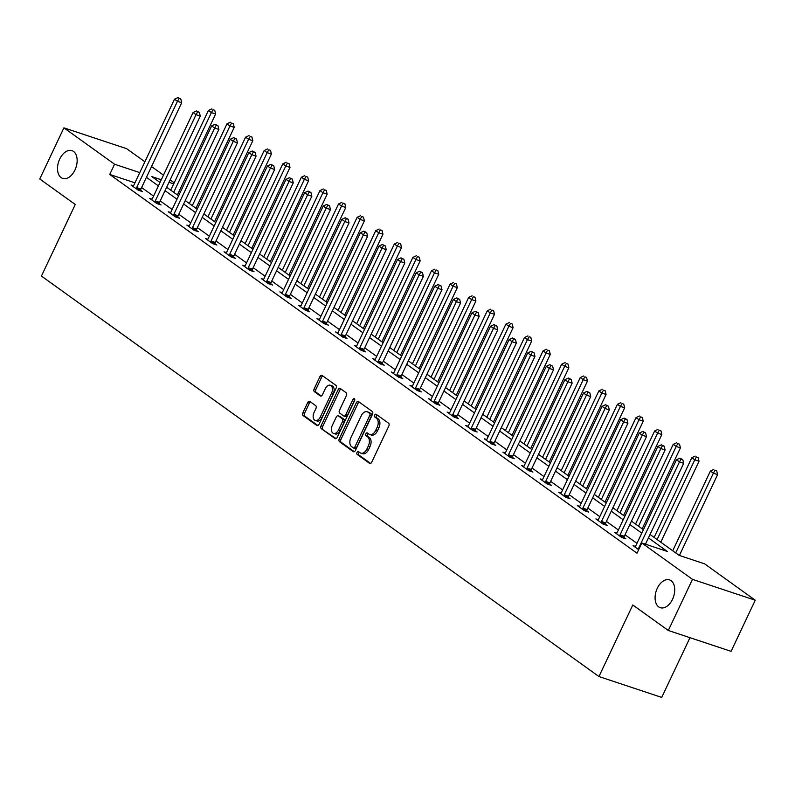<?xml version="1.0" encoding="UTF-8"?>
<svg xmlns="http://www.w3.org/2000/svg" width="795" height="795" viewBox="0 0 795 795"><rect width="100%" height="100%" fill="white"/><g stroke="black" fill="none" stroke-linecap="round" stroke-linejoin="round"><path stroke-width="1.19" d="M357.025 452.434A1.57 0.984 -71.6 0 0 357.174 454.422L369.605 463.356A2.246 1.401 -71.6 0 0 369.844 463.475A2.246 1.401 -71.6 0 0 371.722 462.183L388.805 426.05A2.246 1.401 -71.6 0 0 388.586 423.208L376.154 414.274A1.57 0.984 -71.6 0 0 375.985 414.195A1.57 0.984 -71.6 0 0 374.674 415.089A1.57 0.984 -71.6 0 0 374.823 417.087L376.433 418.24A7.185 4.482 -71.6 0 1 377.138 427.352L375.717 430.363A7.185 4.482 -71.6 0 1 369.705 434.497A7.185 4.482 -71.6 0 1 368.94 434.1L367.33 432.947A1.57 0.984 -71.6 0 0 367.161 432.858A1.57 0.984 -71.6 0 0 365.849 433.762A1.57 0.984 -71.6 0 0 365.998 435.759L367.608 436.912A7.185 4.482 -71.6 0 1 368.314 446.025L366.892 449.036A7.185 4.482 -71.6 0 1 360.88 453.17A7.185 4.482 -71.6 0 1 360.115 452.772L358.505 451.61A1.57 0.984 -71.6 0 0 358.336 451.53A1.57 0.984 -71.6 0 0 357.025 452.434M359.35 452.226A1.57 0.984 -71.6 0 0 358.724 452.991A1.57 0.984 -71.6 0 0 358.873 454.988L370.599 463.415M376.999 414.881A1.57 0.984 -71.6 0 0 376.373 415.656A1.57 0.984 -71.6 0 0 376.522 417.653L378.132 418.806L376.433 418.24M368.174 433.553A1.57 0.984 -71.6 0 0 367.548 434.328A1.57 0.984 -71.6 0 0 367.697 436.316L369.307 437.479L367.608 436.912M74.959 170.011A14.638 9.133 -71.6 0 0 71.948 150.643A14.638 9.133 -71.6 0 0 59.705 159.06A14.638 9.133 -71.6 0 0 62.706 178.428A14.638 9.133 -71.6 0 0 74.959 170.011M672.53 599.271A14.638 9.133 -71.6 0 0 669.519 579.893A14.638 9.133 -71.6 0 0 657.276 588.31A14.638 9.133 -71.6 0 0 660.277 607.688A14.638 9.133 -71.6 0 0 672.53 599.271M309.792 401.425A2.246 1.401 -71.6 0 0 309.553 401.306A2.246 1.401 -71.6 0 0 307.675 402.598L302.885 412.734A2.246 1.401 -71.6 0 0 303.104 415.576L316.907 425.494A2.246 1.401 -71.6 0 0 317.145 425.623A2.246 1.401 -71.6 0 0 319.024 424.331L336.106 388.198A2.246 1.401 -71.6 0 0 335.887 385.346L322.074 375.429A2.246 1.401 -71.6 0 0 321.836 375.31A2.246 1.401 -71.6 0 0 319.958 376.601L314.174 388.844A2.246 1.401 -71.6 0 0 314.393 391.697L320.305 395.94A2.246 1.401 -71.6 0 0 320.544 396.059A2.246 1.401 -71.6 0 0 322.422 394.767L325.294 388.695A6.002 3.746 -71.6 0 1 330.313 385.247A6.002 3.746 -71.6 0 1 331.545 393.197L320.305 416.978A6.002 3.746 -71.6 0 1 315.277 420.436A6.002 3.746 -71.6 0 1 314.045 412.486L315.923 408.521A2.246 1.401 -71.6 0 0 315.695 405.669L309.792 401.425M650.052 534.479L679.149 555.377L704.599 563.834L755.25 600.225L731.082 651.344L668.307 630.485L632.79 604.975L598.953 676.545L41.429 276.064L75.267 204.484L39.75 178.974L63.918 127.846L126.693 148.705L144.889 161.783M668.307 630.485L692.475 579.356L641.823 542.975L667.273 551.432L648.432 537.897M134.941 182.83L109.74 174.453L636.994 553.201L641.823 542.975M109.74 174.453L114.569 164.227L63.918 127.846M339.266 438.87A2.246 1.401 -71.6 0 0 339.485 441.712L353.288 451.63A2.246 1.401 -71.6 0 0 353.527 451.759A2.246 1.401 -71.6 0 0 355.405 450.467L372.487 414.334A2.246 1.401 -71.6 0 0 372.269 411.482L358.466 401.564A2.246 1.401 -71.6 0 0 358.217 401.445A2.246 1.401 -71.6 0 0 356.339 402.737L339.266 438.87L340.956 439.426A2.246 1.401 -71.6 0 0 341.184 442.278L354.282 451.689M335.092 438.562L321.289 428.644A2.246 1.401 -71.6 0 1 321.071 425.802L338.153 389.669A2.246 1.401 -71.6 0 1 340.031 388.377A2.246 1.401 -71.6 0 1 340.27 388.497L346.183 392.74A2.246 1.401 -71.6 0 1 346.401 395.592L339.475 410.25A2.246 1.401 -71.6 0 0 339.694 413.092L343.609 415.904A2.246 1.401 -71.6 0 0 343.857 416.033A2.246 1.401 -71.6 0 0 345.736 414.742L352.94 399.488A1.57 0.984 -71.6 0 1 354.252 398.583A1.57 0.984 -71.6 0 1 354.58 400.66L337.219 437.399A2.246 1.401 -71.6 0 1 335.341 438.691A2.246 1.401 -71.6 0 1 335.092 438.562L335.599 438.731M598.953 676.545L661.728 697.414L689.971 637.679M636.964 543.353L625.009 534.767M618.371 529.997L606.416 521.411M599.778 516.641L587.823 508.055M581.185 503.285L569.23 494.699M562.592 489.929L550.637 481.343M543.999 476.573L532.054 467.997M525.406 463.217L513.461 454.641M506.812 449.861L494.868 441.285M488.219 436.505L476.275 427.929M469.626 423.149L457.682 414.573M451.033 409.803L439.088 401.217M432.44 396.447L420.495 387.861M413.857 383.091L401.902 374.505M395.264 369.735L383.309 361.149M376.671 356.379L364.716 347.793M358.078 343.023L346.123 334.437M339.485 329.667L327.54 321.081M320.892 316.311L308.947 307.725M302.299 302.955L290.354 294.369M283.706 289.599L271.761 281.013M265.113 276.243L253.168 267.667M246.52 262.887L234.575 254.311M227.927 249.531L215.982 240.955M209.343 236.175L197.389 227.599M190.75 222.829L178.796 214.243M172.157 209.473L160.202 200.887M153.564 196.117L141.609 187.531M635.473 546.433L633.078 545.638L638.663 549.653M616.88 533.077L614.495 532.282L621.64 537.42L625.884 538.831L623.956 537.45M598.287 519.721L595.902 518.926L603.047 524.064L607.291 525.475L605.363 524.094M579.694 506.375L577.309 505.58L584.454 510.708L588.697 512.119L586.77 510.738M561.101 493.019L558.716 492.224L565.861 497.362L570.104 498.763L568.177 497.382M542.518 479.663L540.123 478.868L547.268 484.006L551.511 485.407L549.583 484.026M523.925 466.307L521.53 465.512L528.685 470.65L532.918 472.061L530.99 470.67M505.332 452.951L502.937 452.156L510.092 457.294L514.325 458.705L512.397 457.314M486.739 439.595L484.344 438.8L491.499 443.938L495.742 445.349L493.804 443.958M468.146 426.239L465.751 425.444L472.906 430.582L477.149 431.993L475.221 430.602M449.553 412.883L447.158 412.088L454.313 417.226L458.556 418.637L456.628 417.246M430.96 399.527L428.565 398.732L435.72 403.87L439.963 405.281L438.035 403.89M412.366 386.171L409.982 385.376L417.127 390.514L421.37 391.925L419.442 390.534M393.773 372.815L391.388 372.02L398.534 377.158L402.777 378.569L400.849 377.188M375.18 359.459L372.795 358.664L379.94 363.802L384.184 365.213L382.256 363.832M356.587 346.103L354.202 345.308L361.347 350.446L365.591 351.857L363.663 350.476M337.994 332.747L335.609 331.952L342.754 337.09L346.998 338.501L345.07 337.12M319.411 319.391L317.016 318.606L324.171 323.734L328.405 325.145L326.477 323.764M300.818 306.045L298.423 305.25L305.578 310.378L309.812 311.789L307.884 310.408M282.225 292.689L279.83 291.894L286.985 297.032L291.228 298.433L289.291 297.052M263.632 279.333L261.237 278.538L268.392 283.676L272.635 285.077L270.697 283.696M245.039 265.977L242.644 265.182L249.799 270.32L254.042 271.731L252.114 270.34M226.446 252.621L224.051 251.826L231.206 256.964L235.449 258.375L233.521 256.984M207.853 239.265L205.458 238.47L212.613 243.608L216.856 245.019L214.928 243.628M189.26 225.909L186.875 225.114L194.02 230.252L198.263 231.663L196.335 230.272M170.667 212.553L168.282 211.758L175.427 216.896L179.67 218.307L177.742 216.916M152.074 199.197L149.689 198.402L156.834 203.54L161.077 204.951L159.149 203.56M133.481 185.841L131.095 185.046L138.241 190.184L142.484 191.595L140.556 190.214M755.25 600.225L692.475 579.356M151.527 166.553L163.482 175.139M170.12 179.909L174.194 182.83M161.296 179.759L151.895 176.629L160.014 182.462M166.662 187.242L178.607 195.818M185.245 200.588L197.2 209.174M203.838 213.944L215.793 222.53M222.431 227.3L234.386 235.886M241.024 240.656L252.979 249.242M259.617 254.012L271.562 262.598M278.21 267.368L290.155 275.954M296.803 280.724L308.748 289.31M315.396 294.08L327.341 302.666M333.989 307.436L345.934 316.022M352.583 320.792L364.527 329.378M371.176 334.148L383.12 342.734M389.759 347.504L401.714 356.081M408.352 360.86L420.307 369.437M426.945 374.216L438.9 382.793M445.538 387.572L457.493 396.149M464.131 400.918L476.076 409.505M482.724 414.274L494.669 422.861M501.317 427.63L513.262 436.216M519.91 440.986L531.855 449.572M538.503 454.342L550.448 462.928M557.096 467.699L569.041 476.284M575.689 481.055L587.634 489.641M594.272 494.411L606.227 502.997M612.865 507.767L624.82 516.353M631.459 521.122L643.413 529.708M173.698 183.883L168.987 182.313M139.771 172.604L114.569 164.227M641.794 533.127L629.849 524.541M623.201 519.771L611.256 511.185M604.607 506.415L592.663 497.829M586.014 493.059L574.069 484.473M567.421 479.703L555.476 471.117M548.828 466.347L536.883 457.771M530.235 452.991L518.29 444.415M511.652 439.635L499.697 431.059M493.059 426.279L481.104 417.703M474.466 412.933L462.511 404.347M455.873 399.577L443.918 390.991M437.28 386.221L425.325 377.635M418.687 372.865L406.742 364.279M400.094 359.509L388.149 350.923M381.501 346.153L369.556 337.567M362.908 332.797L350.963 324.211M344.315 319.441L332.37 310.855M325.721 306.085L313.777 297.499M307.138 292.729L295.184 284.143M288.545 279.373L276.59 270.787M269.952 266.017L257.997 257.441M251.359 252.661L239.404 244.085M232.766 239.305L220.811 230.729M214.173 225.949L202.228 217.373M195.58 212.603L183.635 204.017M176.987 199.247L165.042 190.661M158.394 185.891L146.449 177.305M360.88 453.17L362.58 453.726A7.185 4.482 -71.6 0 0 368.592 449.602L366.892 449.036M369.307 437.479A7.185 4.482 -71.6 0 1 370.013 446.591L368.592 449.602M369.705 434.497L371.404 435.064A7.185 4.482 -71.6 0 0 377.416 430.93L375.717 430.363M378.132 418.806A7.185 4.482 -71.6 0 1 378.837 427.919L377.416 430.93M359.161 402.071A2.246 1.401 -71.6 0 0 358.038 403.294L340.956 439.426M353.328 447.893A1.57 0.984 -71.6 0 0 353.497 447.983A1.57 0.984 -71.6 0 0 354.809 447.078L369.804 415.358A1.57 0.984 -71.6 0 0 369.645 413.37L367.956 412.148A7.185 4.482 -71.6 0 0 367.181 411.75A7.185 4.482 -71.6 0 0 361.178 415.884L350.923 437.568A7.185 4.482 -71.6 0 0 351.628 446.681L353.328 447.893M353.686 448.012L355.027 448.459A1.57 0.984 -71.6 0 0 355.196 448.549A1.57 0.984 -71.6 0 0 356.508 447.645L354.809 447.078M367.181 411.75L368.88 412.317A7.185 4.482 -71.6 0 1 369.655 412.714L371.345 413.937A1.57 0.984 -71.6 0 1 371.503 415.924L356.508 447.645M336.096 438.621L321.289 428.644M340.976 389.003A2.246 1.401 -71.6 0 0 339.853 390.226L322.77 426.368A2.246 1.401 -71.6 0 0 322.989 429.211M345.308 416.471A2.246 1.401 -71.6 0 0 345.547 416.6A2.246 1.401 -71.6 0 0 347.425 415.308L354.64 400.044L352.94 399.488M332.28 425.454A6.002 3.746 -71.6 0 0 333.522 433.394A6.002 3.746 -71.6 0 0 338.541 429.946L342.506 421.569A2.246 1.401 -71.6 0 0 342.287 418.717L338.362 415.904A2.246 1.401 -71.6 0 0 338.123 415.775A2.246 1.401 -71.6 0 0 336.245 417.067L332.28 425.454M333.522 433.394L335.212 433.961A6.002 3.746 -71.6 0 0 340.24 430.512L338.541 429.946M339.554 416.302A2.246 1.401 -71.6 0 1 339.823 416.341A2.246 1.401 -71.6 0 1 340.061 416.471L343.977 419.283A2.246 1.401 -71.6 0 1 344.205 422.125L340.24 430.512M315.277 420.436L316.976 420.992A6.002 3.746 -71.6 0 0 322.005 417.544L320.305 416.978M330.313 385.247L332.012 385.804A6.002 3.746 -71.6 0 1 333.244 393.754L322.005 417.544M322.78 375.936A2.246 1.401 -71.6 0 0 321.657 377.168L315.873 389.411A2.246 1.401 -71.6 0 0 316.092 392.253L321.299 395.999M310.487 401.932A2.246 1.401 -71.6 0 0 309.364 403.154L304.574 413.301A2.246 1.401 -71.6 0 0 304.793 416.143L317.901 425.554M679.397 555.457L717.617 474.605L713.373 473.194L710.402 471.047L672.719 550.756M675.7 552.903L713.373 473.194L715.013 470.312L716.712 470.878L715.013 470.312M710.402 471.047L713.821 469.457M716.712 470.878L717.617 474.605M645.47 544.178L683.69 463.326L679.447 461.915L638.653 548.212A2.286 1.431 -71.6 0 0 638.375 549.047L638.306 549.395M681.077 459.033L682.776 459.599L679.894 458.178L681.077 459.033L679.447 461.915L676.466 459.768L635.672 546.076A2.286 1.431 -71.6 0 1 635.225 546.781L635.016 547.03M683.69 463.326L682.776 459.599M679.894 458.178L676.466 459.768M660.774 542.18L699.024 461.249L694.79 459.838L691.809 457.691L654.126 537.4M657.107 539.547L694.79 459.838L696.42 456.956L698.119 457.522L696.42 456.956M691.809 457.691L695.228 456.101M698.119 457.522L699.024 461.249M642.181 528.824L680.431 447.893L676.197 446.482L673.216 444.345L635.533 524.044M638.514 526.191L676.197 446.482L677.827 443.6L679.526 444.166L677.827 443.6M673.216 444.345L676.634 442.745M679.526 444.166L680.431 447.893M620.06 534.866L624.304 536.267L665.097 449.97L660.854 448.559L620.06 534.866A2.286 1.431 -71.6 0 0 619.782 535.691L619.712 536.039M662.493 445.677L664.183 446.243L661.301 444.822L662.493 445.677L660.854 448.559L657.872 446.422L617.079 532.72A2.286 1.431 -71.6 0 1 616.632 533.425L616.423 533.674M624.304 536.267A2.286 1.431 -71.6 0 0 624.025 537.092L623.807 538.145M665.097 449.97L664.183 446.243M661.301 444.822L657.872 446.422M601.467 521.51L605.711 522.911L646.504 436.614L642.261 435.203L601.467 521.51A2.286 1.431 -71.6 0 0 601.189 522.335L601.119 522.683M643.9 432.321L645.59 432.887L642.708 431.466L643.9 432.321L642.261 435.203L639.279 433.066L598.486 519.364A2.286 1.431 -71.6 0 1 598.039 520.069L597.83 520.318M605.711 522.911A2.286 1.431 -71.6 0 0 605.432 523.746L605.224 524.789M646.504 436.614L645.59 432.887M642.708 431.466L639.279 433.066M623.588 515.468L661.847 434.537L657.604 433.126L654.623 430.989L616.94 510.688M619.921 512.835L657.604 433.126L659.234 430.244L660.933 430.81L659.234 430.244M654.623 430.989L658.041 429.389M660.933 430.81L661.847 434.537M604.995 502.112L643.254 421.181L639.011 419.77L636.03 417.633L598.357 497.342M601.328 499.479L639.011 419.77L640.641 416.888L642.34 417.454L640.641 416.888M636.03 417.633L639.448 416.033M642.34 417.454L643.254 421.181M586.402 488.756L624.661 407.825L620.418 406.414L617.437 404.277L579.764 483.986M582.735 486.123L620.418 406.414L622.048 403.542L623.747 404.099L622.048 403.542M617.437 404.277L620.865 402.677M623.747 404.099L624.661 407.825M582.874 508.154L587.117 509.565L627.911 423.258L623.668 421.847L582.874 508.154A2.286 1.431 -71.6 0 0 582.596 508.979L582.526 509.327M625.307 418.965L626.997 419.531L624.115 418.11L625.307 418.965L623.668 421.847L620.686 419.71L579.893 506.008A2.286 1.431 -71.6 0 1 579.446 506.713L579.237 506.962M587.117 509.565A2.286 1.431 -71.6 0 0 586.839 510.39L586.631 511.433M627.911 423.258L626.997 419.531M624.115 418.11L620.686 419.71M564.281 494.798L568.524 496.209L609.318 409.902L605.075 408.491L564.281 494.798A2.286 1.431 -71.6 0 0 564.003 495.623L563.933 495.971M606.714 405.619L608.413 406.175L605.522 404.754L606.714 405.619L605.075 408.491L602.093 406.354L561.3 492.652A2.286 1.431 -71.6 0 1 560.853 493.357L560.644 493.606M568.524 496.209A2.286 1.431 -71.6 0 0 568.246 497.034L568.037 498.077M609.318 409.902L608.413 406.175M605.522 404.754L602.093 406.354M545.688 481.442L549.931 482.853L590.725 396.546L586.481 395.135L545.688 481.442A2.286 1.431 -71.6 0 0 545.42 482.267L545.34 482.615M588.121 392.263L589.82 392.819L586.929 391.398L588.121 392.263L586.481 395.135L583.51 392.998L542.707 479.296A2.286 1.431 -71.6 0 1 542.26 480.001L542.051 480.25M549.931 482.853A2.286 1.431 -71.6 0 0 549.653 483.678L549.444 484.721M590.725 396.546L589.82 392.819M586.929 391.398L583.51 392.998M567.809 475.4L606.068 394.469L601.825 393.058L598.844 390.921L561.171 470.63M564.152 472.767L601.825 393.058L603.465 390.186L605.154 390.743L603.465 390.186M598.844 390.921L602.272 389.321M605.154 390.743L606.068 394.469M527.095 468.086L531.338 469.497L572.132 383.19L567.888 381.779L527.095 468.086A2.286 1.431 -71.6 0 0 526.827 468.911L526.747 469.259M569.528 378.907L571.227 379.463L568.336 378.052L569.528 378.907L567.888 381.779L564.917 379.642L524.114 465.94A2.286 1.431 -71.6 0 1 523.667 466.645L523.458 466.894M531.338 469.497A2.286 1.431 -71.6 0 0 531.06 470.322L530.851 471.365M572.132 383.19L571.227 379.463M568.336 378.052L564.917 379.642M549.216 462.044L587.475 381.113L583.232 379.702L580.251 377.565L542.578 457.274M545.559 459.411L583.232 379.702L584.872 376.83L586.561 377.387L584.872 376.83M580.251 377.565L583.679 375.975M586.561 377.387L587.475 381.113M508.502 454.73L512.745 456.141L553.539 369.834L549.305 368.423L508.502 454.73A2.286 1.431 -71.6 0 0 508.234 455.555L508.164 455.903M550.935 365.551L552.634 366.107L549.743 364.696L550.935 365.551L549.305 368.423L546.324 366.286L505.531 452.594A2.286 1.431 -71.6 0 1 505.083 453.289L504.865 453.538M512.745 456.141A2.286 1.431 -71.6 0 0 512.477 456.966L512.258 458.009M553.539 369.834L552.634 366.107M549.743 364.696L546.324 366.286M530.623 448.688L568.882 367.757L564.639 366.346L561.658 364.209L523.985 443.918M526.966 446.055L564.639 366.346L566.279 363.474L567.968 364.031L566.279 363.474M561.658 364.209L565.086 362.619M567.968 364.031L568.882 367.757M489.909 441.374L494.152 442.785L534.946 356.478L530.712 355.067L489.909 441.374A2.286 1.431 -71.6 0 0 489.641 442.199L489.571 442.547M532.342 352.195L534.041 352.761L531.149 351.34L532.342 352.195L530.712 355.067L527.731 352.93L486.938 439.238A2.286 1.431 -71.6 0 1 486.49 439.933L486.272 440.182M494.152 442.785A2.286 1.431 -71.6 0 0 493.884 443.61L493.665 444.653M534.946 356.478L534.041 352.761M531.149 351.34L527.731 352.93M512.03 435.332L550.289 354.401L546.046 352.99L543.065 350.853L505.391 430.562M508.373 432.699L546.046 352.99L547.685 350.118L549.385 350.684L547.685 350.118M543.065 350.853L546.493 349.263M549.385 350.684L550.289 354.401M471.326 428.018L475.559 429.429L516.362 343.122L512.119 341.711L471.326 428.018A2.286 1.431 -71.6 0 0 471.047 428.843L470.978 429.191M513.749 338.839L515.448 339.405L512.556 337.984L513.749 338.839L512.119 341.711L509.138 339.574L468.344 425.882A2.286 1.431 -71.6 0 1 467.897 426.577L467.679 426.826M475.559 429.429A2.286 1.431 -71.6 0 0 475.291 430.254L475.072 431.297M516.362 343.122L515.448 339.405M512.556 337.984L509.138 339.574M493.447 421.976L531.696 341.045L527.453 339.634L524.471 337.497L486.798 417.206M489.78 419.343L527.453 339.634L529.092 336.762L530.792 337.328L529.092 336.762M524.471 337.497L527.9 335.907M530.792 337.328L531.696 341.045M452.733 414.662L456.966 416.073L497.769 329.766L493.526 328.365L452.733 414.662A2.286 1.431 -71.6 0 0 452.454 415.487L452.385 415.835M495.156 325.483L496.855 326.049L493.963 324.628L495.156 325.483L493.526 328.365L490.545 326.218L449.751 412.526A2.286 1.431 -71.6 0 1 449.304 413.221L449.086 413.47M456.966 416.073A2.286 1.431 -71.6 0 0 456.698 416.898L456.479 417.951M497.769 329.766L496.855 326.049M493.963 324.628L490.545 326.218M474.853 408.62L513.103 327.689L508.86 326.288L505.888 324.141L468.205 403.85M471.187 405.987L508.86 326.288L510.499 323.406L512.199 323.972L510.499 323.406M505.888 324.141L509.307 322.551M512.199 323.972L513.103 327.689M434.14 401.306L438.383 402.717L479.176 316.41L474.933 315.009L434.14 401.306A2.286 1.431 -71.6 0 0 433.861 402.131L433.792 402.489M476.563 312.127L478.262 312.693L475.38 311.272L476.563 312.127L474.933 315.009L471.952 312.862L431.158 399.17A2.286 1.431 -71.6 0 1 430.711 399.865L430.502 400.123M438.383 402.717A2.286 1.431 -71.6 0 0 438.105 403.542L437.886 404.595M479.176 316.41L478.262 312.693M475.38 311.272L471.952 312.862M456.26 395.264L494.51 314.333L490.267 312.932L487.295 310.785L449.612 390.494M452.594 392.631L490.267 312.932L491.906 310.05L493.606 310.616L491.906 310.05M487.295 310.785L490.714 309.195M493.606 310.616L494.51 314.333M415.547 387.95L419.79 389.361L460.583 303.064L456.34 301.653L415.547 387.95A2.286 1.431 -71.6 0 0 415.268 388.775L415.199 389.133M457.98 298.771L459.669 299.337L456.787 297.916L457.98 298.771L456.34 301.653L453.359 299.506L412.565 385.814A2.286 1.431 -71.6 0 1 412.118 386.519L411.909 386.767M419.79 389.361A2.286 1.431 -71.6 0 0 419.512 390.186L419.293 391.239M460.583 303.064L459.669 299.337M456.787 297.916L453.359 299.506M437.667 381.908L475.917 300.987L471.683 299.576L468.702 297.429L431.019 377.138M434 379.285L471.683 299.576L473.313 296.694L475.012 297.26L473.313 296.694M468.702 297.429L472.121 295.839M475.012 297.26L475.917 300.987M396.953 374.594L401.197 376.005L441.99 289.708L437.747 288.297L396.953 374.594A2.286 1.431 -71.6 0 0 396.675 375.419L396.606 375.777M439.387 285.415L441.076 285.981L438.194 284.56L439.387 285.415L437.747 288.297L434.766 286.15L393.972 372.458A2.286 1.431 -71.6 0 1 393.525 373.163L393.316 373.411M401.197 376.005A2.286 1.431 -71.6 0 0 400.918 376.83L400.71 377.883M441.99 289.708L441.076 285.981M438.194 284.56L434.766 286.15M419.074 368.552L457.324 287.631L453.09 286.22L450.109 284.073L412.426 363.782M415.407 365.929L453.09 286.22L454.72 283.338L456.419 283.904L454.72 283.338M450.109 284.073L453.528 282.483M456.419 283.904L457.324 287.631M378.36 361.238L382.604 362.649L423.397 276.352L419.154 274.941L378.36 361.238A2.286 1.431 -71.6 0 0 378.082 362.063L378.013 362.421M420.793 272.059L422.483 272.625L419.601 271.204L420.793 272.059L419.154 274.941L416.173 272.794L375.379 359.102A2.286 1.431 -71.6 0 1 374.932 359.807L374.723 360.055M382.604 362.649A2.286 1.431 -71.6 0 0 382.325 363.474L382.117 364.527M423.397 276.352L422.483 272.625M419.601 271.204L416.173 272.794M400.481 355.206L438.741 274.275L434.497 272.864L431.516 270.717L393.833 350.426M396.814 352.573L434.497 272.864L436.127 269.982L437.826 270.548L436.127 269.982M431.516 270.717L434.935 269.127M437.826 270.548L438.741 274.275M359.767 347.882L364.011 349.293L404.804 262.996L400.561 261.585L359.767 347.882A2.286 1.431 -71.6 0 0 359.489 348.717L359.42 349.065M402.2 258.703L403.9 259.269L401.008 257.848L402.2 258.703L400.561 261.585L397.579 259.448L356.786 345.746A2.286 1.431 -71.6 0 1 356.339 346.451L356.13 346.7M364.011 349.293A2.286 1.431 -71.6 0 0 363.732 350.118L363.524 351.171M404.804 262.996L403.9 259.269M401.008 257.848L397.579 259.448M381.888 341.85L420.148 260.919L415.904 259.508L412.923 257.361L375.25 337.07M378.221 339.217L415.904 259.508L417.534 256.626L419.233 257.192L417.534 256.626M412.923 257.361L416.341 255.771M419.233 257.192L420.148 260.919M341.174 334.536L345.418 335.937L386.211 249.64L381.968 248.229L341.174 334.536A2.286 1.431 -71.6 0 0 340.906 335.361L340.826 335.709M383.607 245.347L385.307 245.913L382.415 244.492L383.607 245.347L381.968 248.229L378.996 246.092L338.193 332.389A2.286 1.431 -71.6 0 1 337.746 333.095L337.537 333.344M345.418 335.937A2.286 1.431 -71.6 0 0 345.139 336.762L344.931 337.815M386.211 249.64L385.307 245.913M382.415 244.492L378.996 246.092M363.295 328.494L401.555 247.563L397.311 246.152L394.33 244.015L356.657 323.714M359.628 325.861L397.311 246.152L398.951 243.27L400.64 243.836L398.951 243.27M394.33 244.015L397.758 242.415M400.64 243.836L401.555 247.563M322.581 321.18L326.825 322.581L367.618 236.284L363.375 234.873L322.581 321.18A2.286 1.431 -71.6 0 0 322.313 322.005L322.233 322.353M365.014 231.991L366.714 232.557L363.822 231.136L365.014 231.991L363.375 234.873L360.403 232.736L319.6 319.034A2.286 1.431 -71.6 0 1 319.153 319.739L318.944 319.988M326.825 322.581A2.286 1.431 -71.6 0 0 326.546 323.416L326.338 324.459M367.618 236.284L366.714 232.557M363.822 231.136L360.403 232.736M344.702 315.138L382.961 234.207L378.718 232.796L375.737 230.659L338.064 310.368M341.045 312.505L378.718 232.796L380.358 229.914L382.047 230.48L380.358 229.914M375.737 230.659L379.165 229.059M382.047 230.48L382.961 234.207M303.988 307.824L308.231 309.235L349.025 222.928L344.791 221.517L303.988 307.824A2.286 1.431 -71.6 0 0 303.72 308.649L303.64 308.997M346.421 218.645L348.121 219.201L345.229 217.78L346.421 218.645L344.791 221.517L341.81 219.38L301.017 305.678A2.286 1.431 -71.6 0 1 300.57 306.383L300.351 306.632M308.231 309.235A2.286 1.431 -71.6 0 0 307.963 310.06L307.745 311.103M349.025 222.928L348.121 219.201M345.229 217.78L341.81 219.38M326.109 301.782L364.368 220.851L360.125 219.44L357.144 217.303L319.471 297.012M322.452 299.149L360.125 219.44L361.765 216.558L363.454 217.124L361.765 216.558M357.144 217.303L360.572 215.703M363.454 217.124L364.368 220.851M285.395 294.468L289.638 295.879L330.432 209.572L326.198 208.161L285.395 294.468A2.286 1.431 -71.6 0 0 285.127 295.293L285.057 295.641M327.828 205.289L329.528 205.845L326.636 204.424L327.828 205.289L326.198 208.161L323.217 206.024L282.424 292.322A2.286 1.431 -71.6 0 1 281.977 293.027L281.758 293.276M289.638 295.879A2.286 1.431 -71.6 0 0 289.37 296.704L289.151 297.747M330.432 209.572L329.528 205.845M326.636 204.424L323.217 206.024M307.516 288.426L345.775 207.495L341.532 206.084L338.551 203.947L300.878 283.656M303.859 285.793L341.532 206.084L343.172 203.212L344.871 203.768L343.172 203.212M338.551 203.947L341.979 202.347M344.871 203.768L345.775 207.495M266.812 281.112L271.045 282.523L311.849 196.216L307.605 194.805L266.812 281.112A2.286 1.431 -71.6 0 0 266.534 281.937L266.464 282.285M309.235 191.933L310.934 192.489L308.043 191.078L309.235 191.933L307.605 194.805L304.624 192.668L263.831 278.966A2.286 1.431 -71.6 0 1 263.384 279.671L263.165 279.92M271.045 282.523A2.286 1.431 -71.6 0 0 270.777 283.348L270.558 284.391M311.849 196.216L310.934 192.489M308.043 191.078L304.624 192.668M288.933 275.07L327.182 194.139L322.939 192.728L319.958 190.591L282.285 270.3M285.266 272.437L322.939 192.728L324.579 189.856L326.278 190.412L324.579 189.856M319.958 190.591L323.386 188.991M326.278 190.412L327.182 194.139M248.219 267.756L252.452 269.167L293.256 182.86L289.012 181.449L248.219 267.756A2.286 1.431 -71.6 0 0 247.941 268.581L247.871 268.929M290.642 178.577L292.341 179.133L289.45 177.722L290.642 178.577L289.012 181.449L286.031 179.312L245.238 265.619A2.286 1.431 -71.6 0 1 244.79 266.315L244.572 266.564M252.452 269.167A2.286 1.431 -71.6 0 0 252.184 269.992L251.965 271.035M293.256 182.86L292.341 179.133M289.45 177.722L286.031 179.312M270.34 261.714L308.589 180.783L304.346 179.372L301.375 177.235L263.692 256.944M266.673 259.081L304.346 179.372L305.986 176.5L307.685 177.056L305.986 176.5M301.375 177.235L304.793 175.645M307.685 177.056L308.589 180.783M229.626 254.4L233.869 255.811L274.663 169.504L270.419 168.093L229.626 254.4A2.286 1.431 -71.6 0 0 229.348 255.225L229.278 255.573M272.049 165.221L273.748 165.787L270.866 164.366L272.049 165.221L270.419 168.093L267.438 165.956L226.645 252.263A2.286 1.431 -71.6 0 1 226.197 252.959L225.989 253.208M233.869 255.811A2.286 1.431 -71.6 0 0 233.591 256.636L233.372 257.679M274.663 169.504L273.748 165.787M270.866 164.366L267.438 165.956M251.747 248.358L289.996 167.427L285.753 166.016L282.781 163.879L245.099 243.588M248.08 245.725L285.753 166.016L287.392 163.144L289.092 163.7L287.392 163.144M282.781 163.879L286.2 162.289M289.092 163.7L289.996 167.427M211.033 241.044L215.276 242.455L256.07 156.148L251.826 154.737L211.033 241.044A2.286 1.431 -71.6 0 0 210.755 241.869L210.685 242.217M253.466 151.865L255.155 152.431L252.273 151.01L253.466 151.865L251.826 154.737L248.845 152.6L208.052 238.907A2.286 1.431 -71.6 0 1 207.604 239.603L207.396 239.852M215.276 242.455A2.286 1.431 -71.6 0 0 214.998 243.28L214.779 244.323M256.07 156.148L255.155 152.431M252.273 151.01L248.845 152.6M233.154 235.002L271.403 154.071L267.17 152.66L264.188 150.523L226.505 230.232M229.487 232.369L267.17 152.66L268.799 149.788L270.499 150.354L268.799 149.788M264.188 150.523L267.607 148.933M270.499 150.354L271.403 154.071M192.44 227.688L196.683 229.099L237.476 142.792L233.233 141.391L192.44 227.688A2.286 1.431 -71.6 0 0 192.161 228.513L192.092 228.861M234.873 138.509L236.562 139.075L233.68 137.654L234.873 138.509L233.233 141.391L230.252 139.244L189.458 225.551A2.286 1.431 -71.6 0 1 189.011 226.247L188.803 226.495M196.683 229.099A2.286 1.431 -71.6 0 0 196.405 229.924L196.196 230.967M237.476 142.792L236.562 139.075M233.68 137.654L230.252 139.244M214.561 221.646L252.81 140.715L248.577 139.304L245.595 137.167L207.912 216.876M210.894 219.013L248.577 139.304L250.206 136.432L251.906 136.998L250.206 136.432M245.595 137.167L249.014 135.577M251.906 136.998L252.81 140.715M173.847 214.332L178.09 215.743L218.883 129.436L214.64 128.035L173.847 214.332A2.286 1.431 -71.6 0 0 173.568 215.157L173.499 215.515M216.28 125.153L217.969 125.719L215.087 124.298L216.28 125.153L214.64 128.035L211.659 125.888L170.865 212.195A2.286 1.431 -71.6 0 1 170.418 212.891L170.209 213.149M178.09 215.743A2.286 1.431 -71.6 0 0 177.812 216.568L177.603 217.621M218.883 129.436L217.969 125.719M215.087 124.298L211.659 125.888M195.968 208.29L234.227 127.359L229.984 125.958L227.002 123.811L189.319 203.52M192.301 205.657L229.984 125.958L231.613 123.076L233.313 123.642L231.613 123.076M227.002 123.811L230.421 122.221M233.313 123.642L234.227 127.359M155.254 200.976L159.497 202.387L200.29 116.09L196.047 114.679L155.254 200.976A2.286 1.431 -71.6 0 0 154.975 201.801L154.906 202.159M197.687 111.797L199.386 112.363L196.494 110.942L197.687 111.797L196.047 114.679L193.066 112.532L152.272 198.839A2.286 1.431 -71.6 0 1 151.825 199.535L151.616 199.793M159.497 202.387A2.286 1.431 -71.6 0 0 159.219 203.212L159.01 204.265M200.29 116.09L199.386 112.363M196.494 110.942L193.066 112.532M177.374 194.934L215.634 114.003L211.391 112.602L208.409 110.455L170.736 190.164M173.708 192.301L211.391 112.602L213.02 109.72L214.72 110.286L213.02 109.72M208.409 110.455L211.828 108.865M214.72 110.286L215.634 114.003M136.661 187.62L140.904 189.031L181.697 102.734L177.454 101.323L136.661 187.62A2.286 1.431 -71.6 0 0 136.382 188.445L136.313 188.803M179.094 98.441L180.793 99.007L177.901 97.586L179.094 98.441L177.454 101.323L174.483 99.176L133.679 185.483A2.286 1.431 -71.6 0 1 133.232 186.189L133.023 186.437M140.904 189.031A2.286 1.431 -71.6 0 0 140.626 189.856L140.417 190.909M181.697 102.734L180.793 99.007M177.901 97.586L174.483 99.176M358.873 454.988L357.174 454.422M376.522 417.653L374.823 417.087M367.697 436.316L365.998 435.759M370.013 446.591L368.314 446.025M378.837 427.919L377.138 427.352M370.112 463.525L369.605 463.356M358.038 403.294L356.339 402.737M353.795 451.798L353.288 451.63M341.184 442.278L339.485 441.712M371.503 415.924L369.804 415.358M371.345 413.937L369.645 413.37M369.655 412.714L367.956 412.148M322.77 426.368L321.071 425.802M339.853 390.226L338.153 389.669M347.425 415.308L345.736 414.742M344.205 422.125L342.506 421.569M343.977 419.283L342.287 418.717M340.061 416.471L338.362 415.904M333.244 393.754L331.545 393.197M320.812 396.109L320.305 395.94M316.092 392.253L314.393 391.697M315.873 389.411L314.174 388.844M321.657 377.168L319.958 376.601M317.414 425.663L316.907 425.494M304.793 416.143L303.104 415.576M304.574 413.301L302.885 412.734M309.364 403.154L307.675 402.598M638.653 548.212L639.25 548.421M638.375 549.047L638.872 549.206M619.782 535.691L624.025 537.092M601.189 522.335L605.432 523.746M582.596 508.979L586.839 510.39M564.003 495.623L568.246 497.034M545.42 482.267L549.653 483.678M526.827 468.911L531.06 470.322M508.234 455.555L512.477 456.966M489.641 442.199L493.884 443.61M471.047 428.843L475.291 430.254M452.454 415.487L456.698 416.898M433.861 402.131L438.105 403.542M415.268 388.775L419.512 390.186M396.675 375.419L400.918 376.83M378.082 362.063L382.325 363.474M359.489 348.717L363.732 350.118M340.906 335.361L345.139 336.762M322.313 322.005L326.546 323.416M303.72 308.649L307.963 310.06M285.127 295.293L289.37 296.704M266.534 281.937L270.777 283.348M247.941 268.581L252.184 269.992M229.348 255.225L233.591 256.636M210.755 241.869L214.998 243.28M192.161 228.513L196.405 229.924M173.568 215.157L177.812 216.568M154.975 201.801L159.219 203.212M136.382 188.445L140.626 189.856M355.196 448.549L353.497 447.983M345.547 416.6L343.857 416.033M339.823 416.341L338.123 415.775"/></g></svg>
